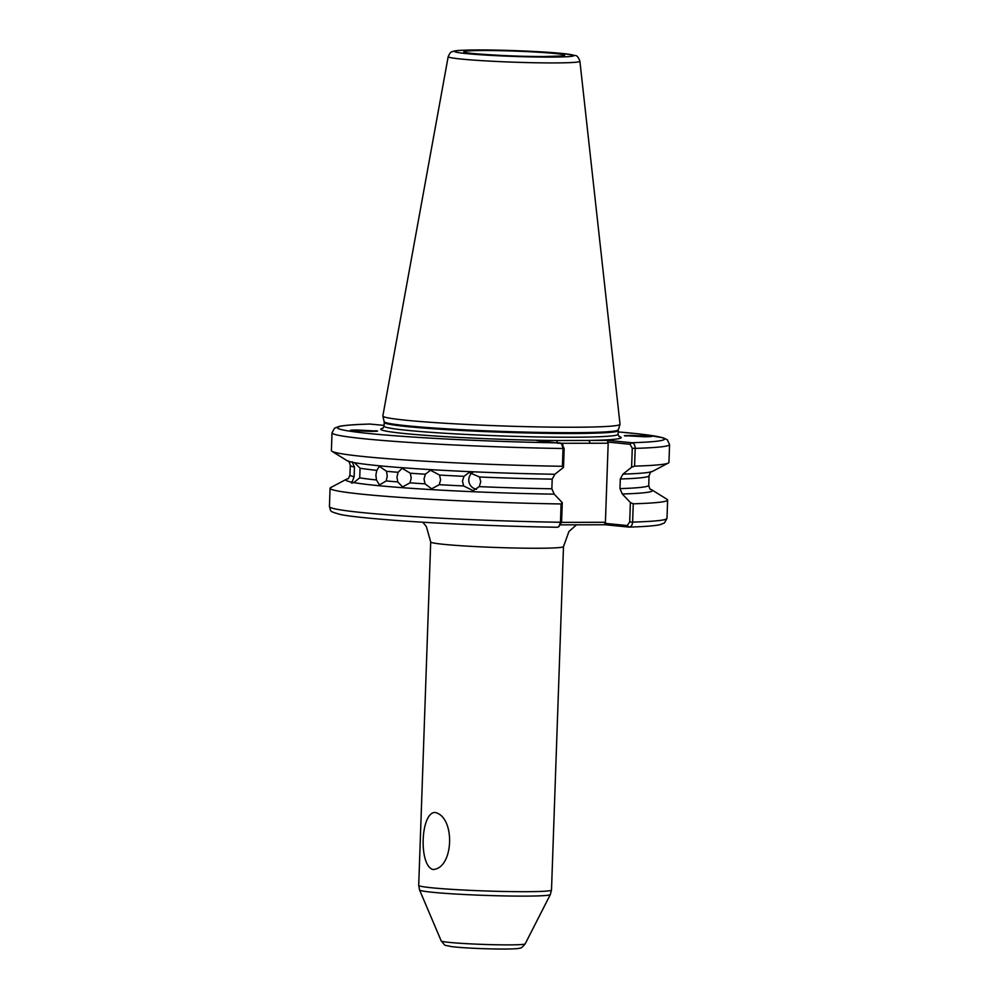 <?xml version="1.0" encoding="UTF-8"?>
<svg xmlns="http://www.w3.org/2000/svg" width="999" height="999" viewBox="0 0 999 999"><rect width="100%" height="100%" fill="white"/><g stroke="black" fill="none" stroke-linecap="round" stroke-linejoin="round"><path stroke-width="1.5" d="M432.867 869.505C453.921 868.818 455.706 816.533 434.865 812.424C420.529 813.049 418.693 865.371 432.867 869.505M425.349 474.225L430.544 470.242L439.548 475.062L440.609 479.945L439.21 484.69L431.693 488.811L425.012 483.853L424.013 478.958L425.349 474.225A149.488 7.28 -178 0 1 410.327 473.214L402.147 468.319L398.102 472.302L396.953 477.035L397.764 481.93L402.585 486.913L409.99 482.842L411.238 478.109L410.327 473.214M476.535 489.26A9.303 9.128 77.5 0 1 472.652 472.44M463.948 476.323L469.168 472.49L479.57 477.01L480.731 481.88L479.233 486.638L473.189 490.659L463.611 485.951L462.475 481.068L463.948 476.323A149.488 7.28 -178 0 1 439.548 475.062M376.798 470.354L379.383 466.346L386.526 471.303L387.25 476.198L386.188 480.931L379.445 484.952L376.461 479.982L375.874 475.087L376.798 470.354A149.488 7.28 -178 0 1 360.065 468.219L354.495 462.674L352.31 462.262L354.458 467.145L354.121 476.773L351.735 483.017M626.448 436.026C622.539 435.701 624.088 435.502 631.081 435.414L649.487 436.163C653.396 436.488 651.847 436.688 644.842 436.775L624.55 435.676M352.147 461.763L352.31 462.262A153.459 7.48 2 0 1 349.151 461.488A153.459 7.48 2 0 1 347.015 460.651L331.968 451.286A168.881 8.229 2 0 0 562.412 466.283L563.036 448.514L561.488 443.506L536.863 440.571L608.354 440.409L631.78 442.732C633.94 443.194 635.077 445.067 635.202 448.364L634.577 466.133A168.881 8.229 2 0 0 668.319 463.037A168.881 8.229 2 0 0 668.943 462.362L669.567 444.592A168.881 8.229 -178 0 1 635.202 448.364L632.267 448.276L630.032 444.28L607.542 442.045L608.179 443.231L605.419 522.277L604.707 523.326L627.197 525.549L629.695 522.015L630.381 502.509L622.29 494.006A153.459 7.48 2 0 0 651.997 489.96A153.459 7.48 2 0 0 650.724 489.398M347.677 478.808A153.459 7.48 2 0 0 346.366 479.283A153.459 7.48 2 0 0 351.623 482.155C350.824 483.129 351.548 483.279 353.808 482.579L359.727 477.847L360.065 468.219M375.499 430.756C379.408 431.081 377.859 431.293 370.866 431.368L352.46 430.631C348.551 430.307 350.1 430.094 357.105 430.007L377.397 431.081M573.164 427.235A118.669 5.782 -178 0 1 449.325 423.514A118.669 5.782 -178 0 1 382.854 416.059A118.669 5.782 -178 0 1 382.842 415.946L448.189 56.656A65.909 3.209 -178 0 0 484.515 60.814A65.909 3.209 -178 0 0 553.883 62.925A65.909 3.209 -178 0 0 579.907 61.251L620.029 424.225A118.669 5.782 -178 0 1 620.017 424.35A118.669 5.782 -178 0 1 573.164 427.235M354.495 462.674A153.459 7.48 2 0 0 554.882 474.263L552.197 479.145L551.86 488.773L554.183 494.155L562.275 502.659L561.588 522.165L558.891 526.648L560.464 522.265L561.101 503.958L562.275 502.659M668.319 463.037L652.647 471.328A153.459 7.48 2 0 1 650.461 472.015A153.459 7.48 2 0 1 622.976 474.113L620.304 478.996L619.967 488.623L622.29 494.006M649.487 436.163L651.373 436.513M352.46 430.631L350.562 430.307M384.103 425.387L369.942 424.063M634.577 466.133L631.605 467.257L632.267 448.276M622.976 474.113L631.605 467.257M630.381 502.509L633.254 503.808A168.881 8.229 2 0 0 667.632 500.037A168.881 8.229 2 0 0 667.045 499.325L651.997 489.96M633.254 503.808L632.617 522.102C632.28 525.349 631.018 527.01 628.833 527.085L605.419 524.762L560.726 524.862M629.695 522.015L632.617 522.102A168.881 8.229 2 0 0 666.995 518.344L664.435 522.952L660.027 524.7C654.582 525.861 644.293 526.66 629.133 527.097L627.197 525.549M561.925 444.43L564.16 448.426L563.036 448.514A168.881 8.229 -178 0 1 332.005 432.804L331.393 450.574A168.881 8.229 2 0 0 331.968 451.286M564.16 448.426L563.498 467.407L554.882 474.263M563.498 467.407L562.412 466.283M346.366 479.283L330.706 487.574A168.881 8.229 2 0 0 330.07 488.249A168.881 8.229 2 0 0 561.101 503.958M353.808 482.579A153.459 7.48 2 0 0 554.183 494.155M557.342 527.247L558.891 526.648M561.575 522.377L605.419 522.277M608.179 443.231L561.251 443.294M605.419 524.762L604.707 523.326M630.032 444.28L631.78 442.732A163.561 7.967 2 0 0 618.169 431.918M607.542 442.045L608.354 440.409M590.334 443.269L588.823 440.459A120.267 5.857 -178 0 0 618.881 436.363M557.904 443.331L556.393 440.522A120.267 5.857 -178 0 1 428.708 435.564A120.267 5.857 -178 0 1 383.154 428.134M544.755 56.556A50.487 2.46 -178 0 1 474.05 53.621A50.487 2.46 -178 0 1 483.716 50.512A50.487 2.46 -178 0 1 554.42 53.447A50.487 2.46 -178 0 1 544.755 56.556M525.174 943.868C522.627 947.04 520.841 948.451 519.83 948.126C518.631 948.451 517.619 948.925 504.358 949.05C487.849 949.075 462.475 948.051 451.036 946.553C443.244 944.417 446.653 947.339 441.221 940.933A42.008 2.048 2 0 0 464.935 943.568A42.008 2.048 2 0 0 508.591 944.879A42.008 2.048 2 0 0 525.174 943.868L550.337 894.555A65.434 3.184 -178 0 1 524.5 896.115A65.434 3.184 -178 0 1 456.493 894.08A65.434 3.184 -178 0 1 419.568 889.984L418.706 885.401A66.434 3.234 2 0 0 455.544 889.585A66.434 3.234 2 0 0 525.262 891.695A66.434 3.234 2 0 0 551.498 890.034L563.498 546.59A66.434 3.234 -178 0 1 537.262 548.251A66.434 3.234 -178 0 1 467.532 546.141A66.434 3.234 -178 0 1 430.706 541.957L426.336 526.485L422.789 522.215M478.221 49.962A59.59 2.897 2 0 0 466.808 53.634A59.59 2.897 2 0 0 550.262 57.093A59.59 2.897 2 0 0 561.663 53.422A59.59 2.897 2 0 0 478.221 49.962M384.14 421.653L384.215 422.402A117.07 5.707 -178 0 0 449.113 429.782A117.07 5.707 -178 0 0 571.977 433.504A117.07 5.707 -178 0 0 618.219 430.569L618.344 429.832A117.183 5.707 -178 0 1 572.065 432.679A117.183 5.707 -178 0 1 449.787 429.008A117.183 5.707 -178 0 1 384.14 421.653L382.854 416.059M618.219 430.569L618.081 434.29A117.07 5.707 -178 0 1 571.84 437.225A117.07 5.707 -178 0 1 448.988 433.504A117.07 5.707 -178 0 1 384.078 426.123L382.817 428.359M439.21 484.69A149.488 7.28 2 0 0 463.611 485.951M479.233 486.638A149.488 7.28 2 0 0 551.86 488.773M552.197 479.145A149.488 7.28 -178 0 1 479.57 477.01M386.188 480.931A149.488 7.28 2 0 0 397.764 481.93M398.102 472.302A149.488 7.28 -178 0 1 386.526 471.303M409.99 482.842A149.488 7.28 2 0 0 425.012 483.853M651.448 471.753C651.248 470.866 650.461 472.177 649.063 475.711A149.488 7.28 -178 0 1 620.304 478.996M619.967 488.623A149.488 7.28 2 0 0 648.738 485.339C649.587 488.523 650.287 489.897 650.824 489.448M359.727 477.847A149.488 7.28 2 0 0 376.461 479.982M354.458 467.145A149.488 7.28 -178 0 1 350.287 465.272C349.151 461.663 348.451 460.289 348.189 461.163M347.577 478.858C348.077 479.333 348.863 478.022 349.95 474.9A149.488 7.28 2 0 0 354.121 476.773M370.542 424.038A163.561 7.967 2 0 0 370.592 433.666A163.561 7.967 2 0 0 560.289 442.894M557.492 527.26C503.921 526.436 439.51 523.701 394.955 520.354C365.746 518.094 347.44 516.096 340.047 514.385C328.184 511.051 331.306 511.401 329.433 506.555A168.881 8.229 2 0 0 560.464 522.265L561.588 522.165M466.333 52.635L465.934 52.46C463.773 53.372 515.746 56.943 544.555 56.543L562.087 55.981M579.907 61.251C578.496 57.255 576.86 55.332 574.999 55.494L563.411 53.584C545.029 51.598 503.696 49.838 477.984 49.95C457.917 50.112 455.207 50.749 453.521 51.236L451.773 51.898C451.024 51.573 449.825 53.159 448.189 56.656M563.498 546.59L568.943 531.468L576.51 524.825M441.221 940.933L419.568 889.984M384.215 422.402L384.078 426.123M618.081 434.29L619.193 436.625M418.706 885.401L430.706 541.957M648.738 485.339L649.063 475.711M666.995 518.344L667.632 500.037M669.567 444.592L667.344 439.81L663.061 437.762L638.861 433.891L618.169 431.905M349.95 474.9L350.287 465.272M329.433 506.555L330.07 488.249M332.005 432.804L334.565 428.184L338.973 426.448C344.455 425.274 354.882 424.475 370.242 424.038M618.344 429.832L620.017 424.35M551.498 890.034L550.337 894.555M563.011 444.967L561.488 443.506"/></g></svg>
